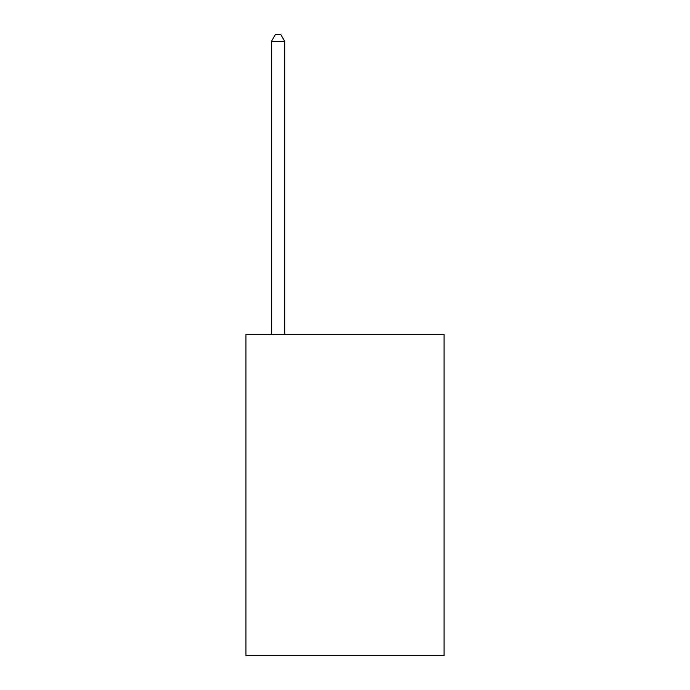 <?xml version="1.0" encoding="UTF-8"?>
<svg xmlns="http://www.w3.org/2000/svg" width="690" height="690" viewBox="0 0 690 690"><rect width="100%" height="100%" fill="white"/><g stroke="black" fill="none" stroke-linecap="round" stroke-linejoin="round"><path stroke-width="1.03" d="M444.041 334.296L444.041 655.5L245.959 655.5L245.959 334.296L444.041 334.296M284.772 334.296L284.772 41.46L271.394 41.46L271.394 334.296M271.394 41.46L275.405 34.5L280.761 34.5L284.772 41.46"/></g></svg>
